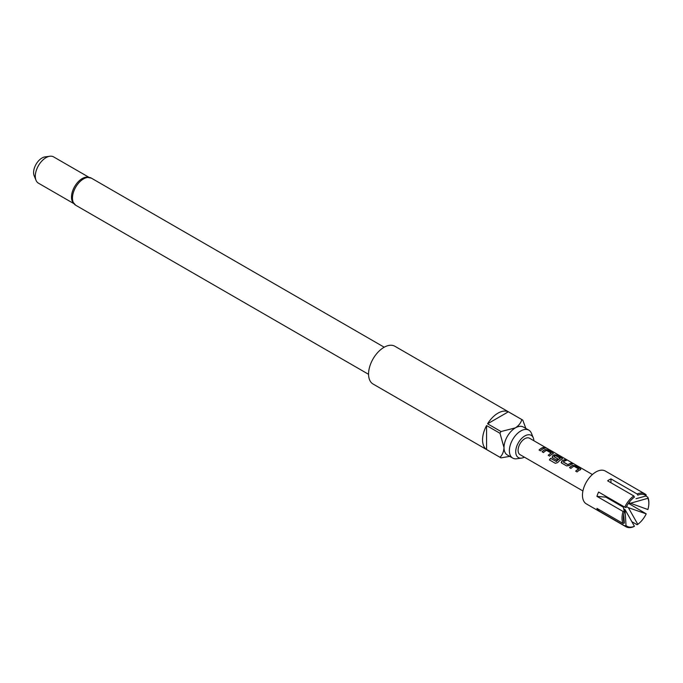 <?xml version="1.0" encoding="UTF-8"?>
<svg xmlns="http://www.w3.org/2000/svg" width="683" height="683" viewBox="0 0 683 683"><rect width="100%" height="100%" fill="white"/><g stroke="black" fill="none" stroke-linecap="round" stroke-linejoin="round"><path stroke-width="1.02" d="M546.528 448.296L546.34 448.185C544.778 447.365 544.3 447.28 544.923 447.911M544.974 447.741L546.426 448.014C544.855 447.194 544.368 447.1 544.974 447.741L544.59 447.339M546.861 448.321L546.426 448.014M575.778 471.21A9.297 5.362 -60 0 1 577.938 469.545A9.297 5.362 -60 0 1 578.714 469.153L578.723 468.982A9.485 5.473 -60 0 0 577.938 469.383A9.485 5.473 -60 0 0 575.675 471.15L577.084 471.962A9.485 5.473 -60 0 1 579.346 470.203A9.485 5.473 -60 0 1 580.319 469.716L580.84 469.281M569.631 467.659A9.297 5.362 -60 0 1 571.791 465.994A9.297 5.362 -60 0 1 572.747 465.524L572.764 465.354A9.485 5.473 -60 0 0 571.791 465.84A9.485 5.473 -60 0 0 569.528 467.599L570.937 468.41A9.485 5.473 -60 0 1 573.199 466.651A9.485 5.473 -60 0 1 573.985 466.25L578.723 468.982M567.983 464.619L563.236 461.887A9.485 5.473 -60 0 1 564.047 461.366A9.485 5.473 -60 0 1 566.292 460.513L564.884 459.702A9.485 5.473 -60 0 0 562.638 460.555A9.485 5.473 -60 0 0 561.648 461.213L561.691 463.074L566.617 465.917L569.204 465.575A9.485 5.473 -60 0 1 570.194 464.918A9.485 5.473 -60 0 1 572.439 464.064L571.031 463.253A9.485 5.473 -60 0 0 568.785 464.099A9.485 5.473 -60 0 0 567.983 464.619L568 464.764A9.297 5.362 -60 0 1 568.785 464.261A9.297 5.362 -60 0 1 570.988 463.424L572.183 464.116M568 464.764L563.244 462.007M561.648 461.213L561.665 461.349A9.297 5.362 -60 0 1 562.638 460.709A9.297 5.362 -60 0 1 564.841 459.872L564.884 459.702M561.665 461.349L561.733 463.194M549.508 459.949A9.297 5.362 -60 0 1 550.635 458.395L556.38 461.571A9.297 5.362 -60 0 1 559.479 458.882A9.297 5.362 -60 0 1 560.248 458.489L560.265 458.327A9.485 5.473 -60 0 0 559.479 458.728A9.485 5.473 -60 0 0 556.312 461.469L550.566 458.302A9.485 5.473 -60 0 0 549.414 459.898L555.33 463.313L557.712 462.57A9.485 5.473 -60 0 1 561.042 459.633A9.485 5.473 -60 0 1 562.015 459.147L562.527 458.72M552.581 457.909L552.513 456.065A9.297 5.362 -60 0 1 553.486 455.424A9.297 5.362 -60 0 1 554.434 454.955L554.459 454.784A9.485 5.473 -60 0 0 553.486 455.271A9.485 5.473 -60 0 0 552.496 455.928L552.538 457.789L556.568 460.12A9.485 5.473 -60 0 1 557.934 458.942L553.93 456.509A9.485 5.473 -60 0 1 554.741 455.988A9.485 5.473 -60 0 1 555.527 455.587L560.265 458.327M557.84 459.019L553.93 456.637M548.321 455.356A9.297 5.362 -60 0 1 550.481 453.691A9.297 5.362 -60 0 1 551.249 453.299L551.266 453.136A9.485 5.473 -60 0 0 550.481 453.529A9.485 5.473 -60 0 0 548.218 455.296L549.627 456.107A9.485 5.473 -60 0 1 551.89 454.349A9.485 5.473 -60 0 1 552.863 453.871L553.375 453.435M542.174 451.805A9.297 5.362 -60 0 1 544.334 450.14A9.297 5.362 -60 0 1 545.282 449.67L545.307 449.499A9.485 5.473 -60 0 0 544.334 449.986A9.485 5.473 -60 0 0 542.071 451.745L543.472 452.556A9.485 5.473 -60 0 1 545.743 450.797A9.485 5.473 -60 0 1 546.528 450.396L551.266 453.136M539.169 450.071A9.297 5.362 -60 0 1 541.329 448.407A9.297 5.362 -60 0 1 543.531 447.57L543.574 447.399A9.485 5.473 -60 0 0 541.329 448.253A9.485 5.473 -60 0 0 539.066 450.012L540.475 450.823A9.485 5.473 -60 0 1 542.737 449.064A9.485 5.473 -60 0 1 544.983 448.21L543.574 447.399M625.952 526.755A18.962 10.954 -60 0 1 624.757 525.85L626.012 525.509A18.014 10.399 120 0 0 634.43 526.269L633.764 526.661A18.962 10.954 -60 0 1 625.952 526.755L586.39 503.909A18.962 10.954 -60 0 1 583.487 488.712A18.962 10.954 -60 0 1 595.875 471.996A18.962 10.954 -60 0 1 605.36 471.057L644.923 493.903A18.962 10.954 -60 0 1 646.127 494.799L646.212 495.918A18.014 10.399 120 0 0 637.785 495.158L637.119 493.997L610.961 478.894A18.962 10.954 120 0 0 609.287 479.739A18.962 10.954 120 0 0 607.614 480.832L633.764 495.926L634.43 497.096A18.014 10.399 120 0 0 626.012 507.58L624.757 507.136A18.962 10.954 -60 0 1 633.764 495.926M637.119 493.997A18.962 10.954 -60 0 1 644.923 493.903M628.932 502.697L647.885 509.527A18.014 10.399 120 0 0 648.85 503.354A18.014 10.399 120 0 0 647.885 498.3L647.8 497.181L645.794 496.029M647.8 497.181A18.962 10.954 -60 0 1 648.85 502.586L648.85 503.354M631.784 521.65L637.119 524.723L637.785 524.331A18.014 10.399 120 0 0 646.212 513.855L628.48 503.328M533.867 440.731A12.832 7.411 120 0 0 533.278 437.812A12.832 7.411 120 0 0 524.8 435.967A12.832 7.411 120 0 0 515.87 449.704A12.832 7.411 120 0 0 521.556 458.105A12.832 7.411 120 0 0 524.382 457.158M533.278 437.812L531.425 433.278A16.119 9.306 120 0 0 528.838 430.162A16.119 9.306 120 0 0 520.779 430.964A16.119 9.306 120 0 0 510.244 445.171A16.119 9.306 120 0 0 512.711 458.088A16.119 9.306 120 0 0 516.707 458.771L521.556 458.105M75.711 205.242A15.649 9.033 120 0 1 73.312 192.7A15.649 9.033 120 0 1 83.531 178.912A15.649 9.033 120 0 1 91.36 178.135L86.246 177.128A15.171 8.759 120 0 0 82.233 178.545A15.171 8.759 120 0 0 72.287 201.314L75.711 205.242L368.564 374.31M36.003 180.235L34.15 175.71A11.884 6.864 -60 0 1 42.005 158.004A11.884 6.864 -60 0 1 45.001 156.911L49.85 156.245A15.171 8.759 120 0 0 46.026 157.645A15.171 8.759 120 0 0 36.003 180.235A15.171 8.759 120 0 0 38.436 183.172L73.627 203.483M522.29 419.814L394.885 346.264A21.813 12.593 120 0 0 383.983 347.34A21.813 12.593 120 0 0 369.734 366.558A21.813 12.593 120 0 0 373.08 384.042L500.485 457.593A21.813 12.593 -60 0 1 499.99 457.286L486.578 449.542A21.813 12.593 -60 0 1 486.578 425.552L499.99 433.295A21.813 12.593 -60 0 1 500.998 431.536L487.585 423.801A21.813 12.593 -60 0 1 497.975 413.155A21.813 12.593 -60 0 1 508.365 411.806L521.778 419.541A21.813 12.593 -60 0 1 522.29 419.814A21.813 12.593 -60 0 1 522.785 420.13L525.867 428.454M509.749 456.372L500.998 457.866A21.813 12.593 -60 0 1 500.485 457.593M528.838 430.162L523.468 427.071A16.119 9.306 120 0 0 515.409 427.865A16.119 9.306 120 0 0 504.011 447.613A16.119 9.306 120 0 0 507.349 454.989L512.711 458.088M592.409 474.531L529.538 438.238A9.485 5.473 120 0 0 524.8 438.708A9.485 5.473 120 0 0 518.602 447.066A9.485 5.473 120 0 0 520.053 454.665L582.923 490.957M552.863 453.871L552.82 452.735L547.894 449.892L545.307 449.499M562.015 459.147L561.972 458.02L557.046 455.177L554.459 454.784M580.319 469.716L580.277 468.589L575.351 465.746L572.764 465.354M561.178 462.476L561.691 463.074M552.026 457.192L552.538 457.789M88.799 177.204L53.615 156.894A15.171 8.759 120 0 0 49.85 156.245M499.99 457.286C502.355 455.074 503.695 451.847 504.011 447.613L499.99 433.295M486.578 449.542L486.578 425.552M500.998 431.536L515.409 427.865C518.918 425.475 521.044 422.7 521.778 419.541M487.585 423.801L508.365 411.806M624.33 523.127L623.075 523.468A18.962 10.954 -60 0 1 623.075 511.456L624.33 511.9A18.014 10.399 120 0 0 623.366 518.073A18.014 10.399 120 0 0 624.33 523.127L623.707 514.512M626.012 525.509L625.047 509.612L634.43 526.269M624.33 511.9L623.366 507.23L605.932 497.164L596.925 496.362L623.075 511.456M646.212 495.918L636.01 498.718M630.076 503.354L647.885 498.3M623.579 508.767L625.047 509.612M610.961 478.894L610.961 482.77M623.075 523.468L596.925 508.374A18.962 10.954 120 0 0 598.607 510.756L624.757 525.85M624.757 507.136L598.607 492.042A18.962 10.954 120 0 0 596.925 496.362M637.785 524.331L628.394 507.682L646.212 513.855M628.394 507.682L626.507 506.59M610.961 499.179L610.961 500.067M598.607 510.756L599.384 509.791M544.727 448.261L543.531 447.57M547.894 449.892L545.282 449.67M552.82 452.735L547.843 450.063M552.846 454.033L552.778 452.906M561.998 459.317L561.972 458.02M561.93 458.191L557.046 455.177M557.004 455.348L554.434 454.955M566.036 460.564L564.841 459.872M575.351 465.746L572.747 465.524M580.277 468.589L575.308 465.917M580.302 469.887L580.234 468.76M91.36 178.135L384.205 347.212"/></g></svg>
